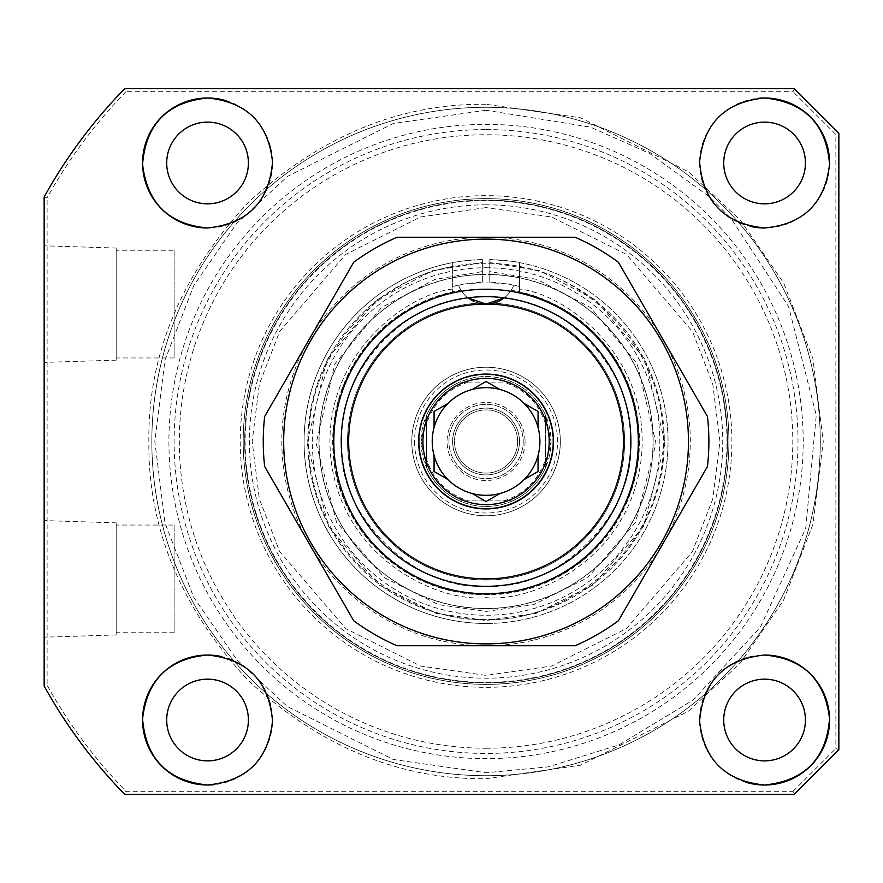 <?xml version="1.0" encoding="UTF-8"?>
<svg xmlns="http://www.w3.org/2000/svg" width="883" height="883" viewBox="0 0 883 883"><rect width="100%" height="100%" fill="white"/><g stroke="black" fill="none" stroke-linecap="round" stroke-linejoin="round"><path stroke-width="0.66" stroke-dasharray="4.42 3.31" d="M486.058 107.285A334.216 334.216 0 0 1 705.02 694.005A334.216 334.216 0 0 1 267.096 694.005A334.216 334.216 0 0 0 705.02 694.005A334.216 334.216 0 0 0 486.058 107.285A334.216 334.216 0 0 0 267.096 694.005A334.216 334.216 0 0 1 486.058 107.285A334.216 334.216 0 0 1 705.02 694.005A334.216 334.216 0 0 1 233.553 660.462A334.216 334.216 0 0 1 486.058 107.285M207.549 760.87A40.85 40.85 0 0 1 166.699 720.02A40.85 40.85 0 0 1 207.549 679.17A40.85 40.85 0 0 1 248.399 720.02A40.85 40.85 0 0 1 207.549 760.87M207.549 203.83A40.85 40.85 0 0 1 166.699 162.98A40.85 40.85 0 0 1 207.549 122.13A40.85 40.85 0 0 1 248.399 162.98A40.85 40.85 0 0 1 207.549 203.83M764.579 203.83A40.85 40.85 0 0 1 723.729 162.98A40.85 40.85 0 0 1 764.579 122.13A40.85 40.85 0 0 1 805.428 162.98A40.85 40.85 0 0 1 764.579 203.83M764.579 760.87A40.85 40.85 0 0 1 723.729 720.02A40.85 40.85 0 0 1 764.579 679.17A40.85 40.85 0 0 1 805.428 720.02A40.85 40.85 0 0 1 764.579 760.87M486.058 129.558A311.942 311.942 0 0 1 798 441.5A311.942 311.942 0 0 1 486.058 753.442A311.942 311.942 0 0 1 174.128 441.5A311.942 311.942 0 0 1 486.058 129.558M803.199 441.5A317.14 317.14 0 0 0 486.058 124.36A317.14 317.14 0 0 0 168.929 441.5A317.14 317.14 0 0 0 486.058 758.64A317.14 317.14 0 0 0 803.199 441.5M486.058 748.243A306.743 306.743 0 0 0 792.802 441.5A306.743 306.743 0 0 0 486.058 134.757A306.743 306.743 0 0 0 179.326 441.5A306.743 306.743 0 0 0 486.058 748.243M751.908 226.721A64.989 64.989 0 0 1 758.144 98.311M745.738 782.217A64.989 64.989 0 0 1 764.579 655.031M486.058 237.251A204.249 204.249 0 0 1 690.307 441.5A204.249 204.249 0 0 1 486.058 645.749A204.249 204.249 0 0 1 281.82 441.5A204.249 204.249 0 0 1 486.058 237.251L397.019 237.251A222.814 222.814 0 0 0 353.708 262.262L264.657 416.5A222.814 222.814 0 0 0 264.657 466.5L353.708 620.738A222.814 222.814 0 0 0 397.019 645.749L575.109 645.749A222.814 222.814 0 0 0 618.42 620.738L707.471 466.5A222.814 222.814 0 0 0 707.471 416.5L618.42 262.262A222.814 222.814 0 0 0 575.109 237.251L486.058 237.251M116.192 522.846L116.192 634.954L116.192 522.846L44.15 520.595L44.15 637.206L44.15 520.595M116.192 634.954L44.15 637.206M116.192 248.046L116.192 360.154L116.192 248.046L44.15 245.794L44.15 362.405L44.15 245.794M116.192 360.154L44.15 362.405M486.058 198.631A242.869 242.869 0 0 1 728.928 441.5A242.869 242.869 0 0 1 486.058 684.369A242.869 242.869 0 0 1 243.2 441.5A242.869 242.869 0 0 1 486.058 198.631A242.869 242.869 0 0 1 728.928 441.5A242.869 242.869 0 0 1 486.058 684.369A242.869 242.869 0 0 1 243.2 441.5A242.869 242.869 0 0 1 486.058 198.631M731.897 441.5A245.838 245.838 0 0 0 486.058 195.662A245.838 245.838 0 0 0 240.22 441.5A245.838 245.838 0 0 0 486.058 687.338A245.838 245.838 0 0 0 731.897 441.5M486.058 263.244A178.256 178.256 0 0 0 307.814 441.5A178.256 178.256 0 0 0 486.058 619.756A178.256 178.256 0 0 0 664.314 441.5A178.256 178.256 0 0 0 486.058 263.244A178.256 178.256 0 0 0 307.814 441.5A178.256 178.256 0 0 0 486.058 619.756A178.256 178.256 0 0 0 664.314 441.5A178.256 178.256 0 0 0 486.058 263.244M174.128 525.054L174.128 632.747L174.128 525.054L116.192 525.054L116.192 632.747L116.192 525.054M174.128 632.747L116.192 632.747M174.128 250.253L174.128 357.946L174.128 250.253L116.192 250.253L116.192 357.946L116.192 250.253M174.128 357.946L116.192 357.946M486.058 267.748A173.752 173.752 0 0 1 659.811 441.5A173.752 173.752 0 0 1 486.058 615.252A173.752 173.752 0 0 1 312.317 441.5A173.752 173.752 0 0 1 486.058 267.748M486.058 104.304C399.646 103.267 320.176 136.181 247.637 203.068C180.75 275.617 147.825 355.087 148.874 441.5C147.825 527.913 180.75 607.394 247.637 679.932C320.176 746.819 399.657 779.733 486.058 778.696L580.473 765.208L688.376 711.256L740.109 663.21L783.585 600.175L812.879 524.502L823.254 441.5L812.879 358.498L783.585 282.825L740.109 219.79L688.376 171.743L580.473 117.792L486.058 104.304M794.292 88.708L793.055 91.689L125.916 91.689L124.669 88.708L784.557 88.708M838.85 739.987L838.85 133.278L835.881 134.503L793.055 91.689M794.292 794.292L124.669 794.292L125.916 791.311L793.055 791.311L794.292 794.292L838.85 749.722L835.881 748.497L835.881 134.503M124.669 794.292A505.043 505.043 0 0 1 44.15 686.003L47.119 685.23C68.719 724.06 94.978 759.424 125.916 791.311M44.15 686.003L44.15 196.997L47.119 197.77L47.119 685.23M44.15 196.997A505.043 505.043 0 0 1 124.669 88.708M220.209 656.279A64.989 64.989 0 0 1 213.984 784.689M226.379 100.783A64.989 64.989 0 0 1 207.549 227.969M829.556 164.139A64.989 64.989 0 0 1 764.579 227.969M493.398 303.178A29.713 29.713 0 0 0 513.31 286.235A29.713 29.713 0 0 1 493.398 303.178A138.521 138.521 0 0 1 624.579 441.5A138.521 138.521 0 0 1 486.058 580.021A138.521 138.521 0 0 1 347.549 441.5A138.521 138.521 0 0 1 478.729 303.178A29.713 29.713 0 0 1 458.818 286.235C455.805 281.854 516.268 281.843 513.31 286.235L511.213 290.209A153.366 153.366 0 0 1 639.435 441.5A153.366 153.366 0 0 1 486.058 594.866A153.366 153.366 0 0 1 332.692 441.5A153.366 153.366 0 0 1 460.915 290.209L458.818 286.235A29.713 29.713 0 0 0 478.729 303.178A138.521 138.521 0 0 0 347.549 441.5A138.521 138.521 0 0 0 486.058 580.021A138.521 138.521 0 0 0 624.579 441.5A138.521 138.521 0 0 0 493.398 303.178L504.314 297.825A144.823 144.823 0 0 1 630.892 441.5A144.823 144.823 0 0 1 486.058 586.323A144.823 144.823 0 0 1 341.235 441.5A144.823 144.823 0 0 1 467.802 297.825L478.729 303.178L473.729 301.412M503.895 298.145C570.241 301.754 635.142 375.209 630.517 441.5C636.742 513.277 557.846 592.184 486.058 585.959C414.293 592.184 335.385 513.288 341.611 441.5C336.986 375.22 401.875 301.754 468.222 298.145M318.951 441.5A167.108 167.108 0 0 0 486.058 608.608A167.108 167.108 0 0 0 653.177 441.5A167.108 167.108 0 0 0 486.058 274.392A167.108 167.108 0 0 0 318.951 441.5A167.108 167.108 0 0 0 486.058 608.608A167.108 167.108 0 0 0 653.177 441.5A167.108 167.108 0 0 0 486.058 274.392A167.108 167.108 0 0 0 318.951 441.5M452.637 441.5A33.422 33.422 0 0 0 486.058 474.922A33.422 33.422 0 0 0 519.48 441.5A33.422 33.422 0 0 0 486.058 408.078A33.422 33.422 0 0 0 452.637 441.5A33.422 33.422 0 0 0 486.058 474.922A33.422 33.422 0 0 0 519.48 441.5A33.422 33.422 0 0 0 486.058 408.078A33.422 33.422 0 0 0 452.637 441.5A33.422 33.422 0 0 1 486.058 408.078A33.422 33.422 0 0 1 519.48 441.5A33.422 33.422 0 0 0 486.058 408.078A33.422 33.422 0 0 0 452.637 441.5A33.422 33.422 0 0 0 486.058 474.922A33.422 33.422 0 0 0 519.48 441.5A33.422 33.422 0 0 1 486.058 474.922A33.422 33.422 0 0 1 452.637 441.5M486.058 378.365A63.135 63.135 0 0 0 422.935 441.5A63.135 63.135 0 0 0 486.058 504.635A63.135 63.135 0 0 0 549.193 441.5A63.135 63.135 0 0 0 486.058 378.365M486.058 387.648A53.852 53.852 0 0 0 432.217 441.5A53.852 53.852 0 0 0 486.058 495.352A53.852 53.852 0 0 0 539.91 441.5A53.852 53.852 0 0 0 486.058 387.648M467.802 297.825A29.713 29.713 0 0 1 460.915 290.209M511.213 290.209A29.713 29.713 0 0 1 504.314 297.825M499.325 300.971L497.394 301.854M499.921 389.469L486.058 381.467L472.206 389.469M538.056 427.482L538.056 411.489L524.193 403.487M524.193 479.513L538.056 471.511L538.056 455.518M472.206 493.531L486.058 501.533L499.921 493.531M434.072 455.518L434.072 471.511L447.924 479.513M447.924 403.487L434.072 411.489L434.072 427.482M419.215 441.5A66.843 66.843 0 0 1 486.058 374.657A66.843 66.843 0 0 1 552.901 441.5A66.843 66.843 0 0 0 486.058 374.657A66.843 66.843 0 0 0 419.215 441.5A66.843 66.843 0 0 0 486.058 508.343A66.843 66.843 0 0 0 552.901 441.5A66.843 66.843 0 0 1 486.058 508.343A66.843 66.843 0 0 1 419.215 441.5M426.644 459.27L426.644 467.824A64.989 64.989 0 0 0 459.734 500.915L512.383 500.915A64.989 64.989 0 0 0 545.484 467.824L545.484 415.176L545.484 467.824L551.047 441.5A64.989 64.989 0 0 0 486.058 376.511A64.989 64.989 0 0 0 421.081 441.5A64.989 64.989 0 0 0 486.058 506.489A64.989 64.989 0 0 0 551.047 441.5L545.484 415.176A64.989 64.989 0 0 0 512.383 382.085C494.833 374.701 477.284 374.701 459.734 382.085L512.383 382.085L459.734 382.085A64.989 64.989 0 0 0 426.644 415.176L421.081 441.5L426.644 467.824L426.644 415.176L426.644 459.27C433.575 480.098 447.46 493.983 468.299 500.915L459.734 500.915C477.284 508.299 494.833 508.299 512.383 500.915L468.299 500.915M525.054 441.5A38.995 38.995 0 0 1 486.058 480.495A38.995 38.995 0 0 1 447.074 441.5A38.995 38.995 0 0 1 486.058 402.505A38.995 38.995 0 0 1 525.054 441.5M523.2 441.5A37.13 37.13 0 0 1 486.058 478.63A37.13 37.13 0 0 1 448.928 441.5A37.13 37.13 0 0 1 486.058 404.37A37.13 37.13 0 0 1 523.2 441.5A37.13 37.13 0 0 1 486.058 478.63A37.13 37.13 0 0 1 448.928 441.5A37.13 37.13 0 0 1 486.058 404.37A37.13 37.13 0 0 1 523.2 441.5M517.626 441.5A31.567 31.567 0 0 1 486.058 473.067A31.567 31.567 0 0 1 454.502 441.5A31.567 31.567 0 0 1 486.058 409.933A31.567 31.567 0 0 1 517.626 441.5A31.567 31.567 0 0 1 486.058 473.067A31.567 31.567 0 0 1 454.502 441.5A31.567 31.567 0 0 1 486.058 409.933A31.567 31.567 0 0 1 517.626 441.5M486.058 200.121A241.379 241.379 0 0 0 244.679 441.5A241.379 241.379 0 0 0 486.058 682.879A241.379 241.379 0 0 1 244.679 441.5A241.379 241.379 0 0 1 486.058 200.121A241.379 241.379 0 0 1 727.449 441.5A241.379 241.379 0 0 1 486.058 682.879A241.379 241.379 0 0 0 727.449 441.5A241.379 241.379 0 0 0 486.058 200.121A241.379 241.379 0 0 1 727.449 441.5A241.379 241.379 0 0 1 486.058 682.879M486.058 515.771A74.271 74.271 0 0 1 411.787 441.5A74.271 74.271 0 0 1 486.058 367.229A74.271 74.271 0 0 1 560.33 441.5A74.271 74.271 0 0 1 486.058 515.771A74.271 74.271 0 0 1 411.787 441.5A74.271 74.271 0 0 1 486.058 367.229A74.271 74.271 0 0 1 560.33 441.5A74.271 74.271 0 0 1 486.058 515.771M414.557 441.5A71.501 71.501 0 0 0 486.058 513.001A71.501 71.501 0 0 0 557.559 441.5A71.501 71.501 0 0 0 486.058 369.999A71.501 71.501 0 0 0 414.557 441.5M486.058 296.677A144.823 144.823 0 0 0 341.235 441.5A144.823 144.823 0 0 0 486.058 586.323A144.823 144.823 0 0 0 630.892 441.5A144.823 144.823 0 0 0 486.058 296.677M486.058 643.884A202.384 202.384 0 0 0 688.453 441.5A202.384 202.384 0 0 0 486.058 239.116A202.384 202.384 0 0 0 283.675 441.5A202.384 202.384 0 0 0 486.058 643.884M486.058 289.249A152.251 152.251 0 0 0 333.807 441.5A152.251 152.251 0 0 0 486.058 593.751A152.251 152.251 0 0 0 638.321 441.5A152.251 152.251 0 0 0 486.058 289.249M489.778 274.569L489.778 271.6L537.129 279.414L590.672 307.582L637.272 363.951L655.992 443.354L635.539 522.339L587.725 577.67L533.575 604.656L486.058 611.433L438.553 604.656L384.403 577.67L336.589 522.339L316.136 443.354L334.856 363.951L381.456 307.582L434.999 279.414L482.35 271.6L482.35 274.569A166.964 166.964 0 0 0 319.105 443.354A166.964 166.964 0 0 0 486.058 608.464A166.964 166.964 0 0 0 653.023 443.354A166.964 166.964 0 0 0 489.778 274.569L489.778 282.052C508.089 283.609 517.99 285.341 519.48 287.251L519.48 292.041A153.156 153.156 0 0 1 612.736 527.592A153.156 153.156 0 0 1 359.392 527.592A153.156 153.156 0 0 1 452.637 292.041L452.637 287.251C454.105 285.352 464.005 283.62 482.35 282.052L482.35 274.569M519.48 287.251L519.48 262.626A181.964 181.964 0 0 1 486.058 623.464A181.964 181.964 0 0 0 668.023 443.354A181.964 181.964 0 0 0 489.778 259.569L489.778 282.052M482.35 262.549L432.46 270.717L376.015 300.33L326.865 359.679L307.074 443.354L328.597 526.599L378.973 584.921L436.014 613.354L486.058 620.495L536.102 613.354L593.155 584.921L643.53 526.599L665.042 443.354L645.263 359.679L596.113 300.33L539.656 270.717L489.778 262.549L489.778 259.569C508.067 260.783 517.968 261.798 519.48 262.626L519.48 292.041C559.679 301.622 591.312 323.564 614.358 357.869C640.318 399.679 645.87 444.039 631.014 490.948C604.899 556.147 556.787 590.716 486.699 594.645C400.672 594.888 336.655 523.42 333.586 455.827C330.065 406.92 345.683 365.187 380.43 330.606C401.003 311.202 425.076 298.355 452.637 292.041L452.637 262.626C454.127 261.81 464.028 260.783 482.35 259.569L482.35 271.6M489.778 262.549L489.778 271.6M482.35 282.052L482.35 259.569A181.964 181.964 0 0 0 304.105 443.354A181.964 181.964 0 0 0 486.058 623.464A181.964 181.964 0 0 1 452.637 262.626L452.637 287.251M486.058 110.254L393.31 123.499L287.317 176.501L236.489 223.697L193.785 285.617L165.011 359.966L154.812 441.5L165.011 523.034L193.785 597.383L236.489 659.303L287.317 706.499L393.31 759.501L486.058 772.746L548.354 766.841L619.093 744.866L693.21 699.987L760.307 627.272L805.704 528.409L816.267 415.187L788.541 306.467L731.256 218.774L708.784 196.302L649.7 153.499L590.584 127.174L486.058 110.254M793.055 791.311L835.881 748.497M125.916 91.689C94.978 123.576 68.719 158.94 47.119 197.77M545.484 415.176A64.989 64.989 0 0 0 512.383 382.085M459.734 382.085A64.989 64.989 0 0 0 426.644 415.176M426.644 467.824A64.989 64.989 0 0 0 459.734 500.915M512.383 500.915A64.989 64.989 0 0 0 545.484 467.824M468.299 382.085C447.46 389.017 433.575 402.902 426.644 423.73M545.484 423.73C538.553 402.902 524.668 389.017 503.829 382.085M503.829 500.915C524.668 493.983 538.553 480.098 545.484 459.27M486.058 200.562A240.938 240.938 0 0 0 245.132 441.5A240.938 240.938 0 0 0 486.058 682.438A240.938 240.938 0 0 0 726.996 441.5A240.938 240.938 0 0 0 486.058 200.562M486.058 204.812A236.688 236.688 0 0 0 249.381 441.5A236.688 236.688 0 0 0 486.058 678.188A236.688 236.688 0 0 0 722.747 441.5A236.688 236.688 0 0 0 486.058 204.812M486.058 207.604L420.573 216.964L345.728 254.381L279.69 331.434L259.37 383.928L252.174 441.5L259.37 499.072L279.69 551.566L345.728 628.619L420.573 666.036L486.058 675.396L551.555 666.036L626.4 628.619L692.438 551.566L712.758 499.072L719.954 441.5L712.758 383.928L692.438 331.434L626.4 254.381L551.555 216.964L486.058 207.604M482.35 259.569A181.964 181.964 0 0 0 304.105 443.354A181.964 181.964 0 0 0 486.058 623.464A181.964 181.964 0 0 1 452.637 262.626M452.637 288.995C405.352 294.249 320.308 357.074 330.849 458.31C342.218 559.447 438.752 602.614 486.058 597.625C533.376 602.614 629.899 559.447 641.279 458.31C651.82 357.074 566.765 294.249 519.48 288.995M519.48 262.626A181.964 181.964 0 0 1 486.058 623.464M519.48 267.163C573.266 271.522 673.243 341.224 662.78 458.288C651.014 575.23 539.701 624.855 486.058 619.005C432.427 624.855 321.114 575.23 309.348 458.288C298.884 341.224 398.862 271.522 452.637 267.163"/><path stroke-width="1.32" d="M207.549 760.87A40.85 40.85 0 0 1 166.699 720.02A40.85 40.85 0 0 1 207.549 679.17A40.85 40.85 0 0 1 248.399 720.02A40.85 40.85 0 0 1 207.549 760.87M207.549 203.83A40.85 40.85 0 0 1 166.699 162.98A40.85 40.85 0 0 1 207.549 122.13A40.85 40.85 0 0 1 248.399 162.98A40.85 40.85 0 0 1 207.549 203.83M764.579 203.83A40.85 40.85 0 0 1 723.729 162.98A40.85 40.85 0 0 1 764.579 122.13A40.85 40.85 0 0 1 805.428 162.98A40.85 40.85 0 0 1 764.579 203.83M764.579 760.87A40.85 40.85 0 0 1 723.729 720.02A40.85 40.85 0 0 1 764.579 679.17A40.85 40.85 0 0 1 805.428 720.02A40.85 40.85 0 0 1 764.579 760.87M213.984 784.689A64.989 64.989 0 0 1 207.549 784.998C167.549 780.947 145.894 758.894 142.571 718.861C147.031 679.855 168.686 658.575 207.549 655.031A64.989 64.989 0 0 1 220.209 656.279M207.549 784.998A64.989 64.989 0 0 1 142.56 720.02A64.989 64.989 0 0 1 207.549 655.031C247.439 659.071 269.094 681.058 272.527 720.992C268.41 759.844 246.754 781.179 207.549 784.998M207.549 227.969A64.989 64.989 0 0 1 142.56 162.98A64.989 64.989 0 0 1 207.549 98.002C246.699 101.821 268.366 123.134 272.527 161.931C269.194 201.854 247.538 223.863 207.549 227.969C168.741 224.437 147.086 203.189 142.571 164.227C145.816 124.172 167.472 102.097 207.549 98.002A64.989 64.989 0 0 1 226.379 100.783M764.579 227.969C724.689 223.929 703.023 201.942 699.601 162.008C703.718 123.156 725.373 101.821 764.579 98.002C804.579 102.053 826.234 124.106 829.556 164.139C825.097 203.145 803.442 224.425 764.579 227.969A64.989 64.989 0 0 1 751.908 226.721M758.144 98.311A64.989 64.989 0 0 1 829.556 164.139M764.579 655.031A64.989 64.989 0 0 1 829.567 720.02A64.989 64.989 0 0 1 764.579 784.998C725.418 781.179 703.762 759.866 699.601 721.069C702.934 681.146 724.59 659.137 764.579 655.031C803.387 658.563 825.042 679.811 829.556 718.773C826.311 758.828 804.656 780.903 764.579 784.998A64.989 64.989 0 0 1 745.738 782.217M794.292 794.292L124.669 794.292A505.043 505.043 0 0 1 44.15 686.003L44.15 196.997A505.043 505.043 0 0 1 124.669 88.708L794.292 88.708L838.85 133.278L838.85 749.722L794.292 794.292M838.85 133.278L794.292 88.708L784.557 88.708M838.85 739.987L838.85 749.722M473.729 301.412L468.222 298.145A29.713 29.713 0 0 1 467.802 297.825A144.823 144.823 0 0 0 341.235 441.5A144.823 144.823 0 0 0 486.058 586.323A144.823 144.823 0 0 0 630.892 441.5A144.823 144.823 0 0 1 486.058 586.323A144.823 144.823 0 0 1 341.235 441.5A144.823 144.823 0 0 1 486.058 296.677A144.823 144.823 0 0 1 630.892 441.5A144.823 144.823 0 0 0 504.314 297.825L486.058 304.094A137.406 137.406 0 0 1 623.464 441.5A137.406 137.406 0 0 1 486.058 578.906A137.406 137.406 0 0 1 348.664 441.5A137.406 137.406 0 0 1 486.058 304.094L467.802 297.825M486.058 508.917A67.417 67.417 0 0 1 418.641 441.5A67.417 67.417 0 0 1 486.058 374.083A67.417 67.417 0 0 1 553.486 441.5A67.417 67.417 0 0 1 486.058 508.917M486.058 378.365A63.135 63.135 0 0 0 422.935 441.5A63.135 63.135 0 0 0 486.058 504.635A63.135 63.135 0 0 0 549.193 441.5A63.135 63.135 0 0 0 486.058 378.365M538.056 427.482L538.056 411.489L524.193 403.487A53.852 53.852 0 0 0 499.921 389.469L486.058 381.467L472.206 389.469A53.852 53.852 0 0 0 447.924 403.487L434.072 411.489L434.072 427.482A53.852 53.852 0 0 0 434.072 455.518L434.072 471.511L447.924 479.513A53.852 53.852 0 0 0 472.206 493.531L486.058 501.533L499.921 493.531A53.852 53.852 0 0 0 524.193 479.513L538.056 471.511L538.056 455.518A53.852 53.852 0 0 0 524.193 403.487M447.924 479.513A53.852 53.852 0 0 1 434.072 455.518M434.072 427.482A53.852 53.852 0 0 1 447.924 403.487M472.206 389.469A53.852 53.852 0 0 1 499.921 389.469M499.921 493.531A53.852 53.852 0 0 1 472.206 493.531M504.314 297.825A29.713 29.713 0 0 1 503.895 298.145L499.325 300.971M497.394 301.854L493.398 303.178A29.713 29.713 0 0 1 486.058 304.094A29.713 29.713 0 0 0 493.398 303.178M478.729 303.178A29.713 29.713 0 0 0 486.058 304.094A29.713 29.713 0 0 1 478.729 303.178M538.056 455.518A53.852 53.852 0 0 1 524.193 479.513M486.058 239.116A202.384 202.384 0 0 1 688.453 441.5A202.384 202.384 0 0 1 486.058 643.884A202.384 202.384 0 0 1 283.675 441.5A202.384 202.384 0 0 1 486.058 239.116M486.058 645.749L575.109 645.749A222.814 222.814 0 0 0 618.42 620.738L707.471 466.5A222.814 222.814 0 0 0 707.471 416.5L618.42 262.262A222.814 222.814 0 0 0 575.109 237.251L397.019 237.251A222.814 222.814 0 0 0 353.708 262.262L264.657 416.5A222.814 222.814 0 0 0 264.657 466.5L353.708 620.738A222.814 222.814 0 0 0 397.019 645.749L486.058 645.749M333.807 441.5A152.251 152.251 0 0 0 486.058 593.751A152.251 152.251 0 0 0 638.321 441.5A152.251 152.251 0 0 0 486.058 289.249A152.251 152.251 0 0 0 333.807 441.5"/></g></svg>
